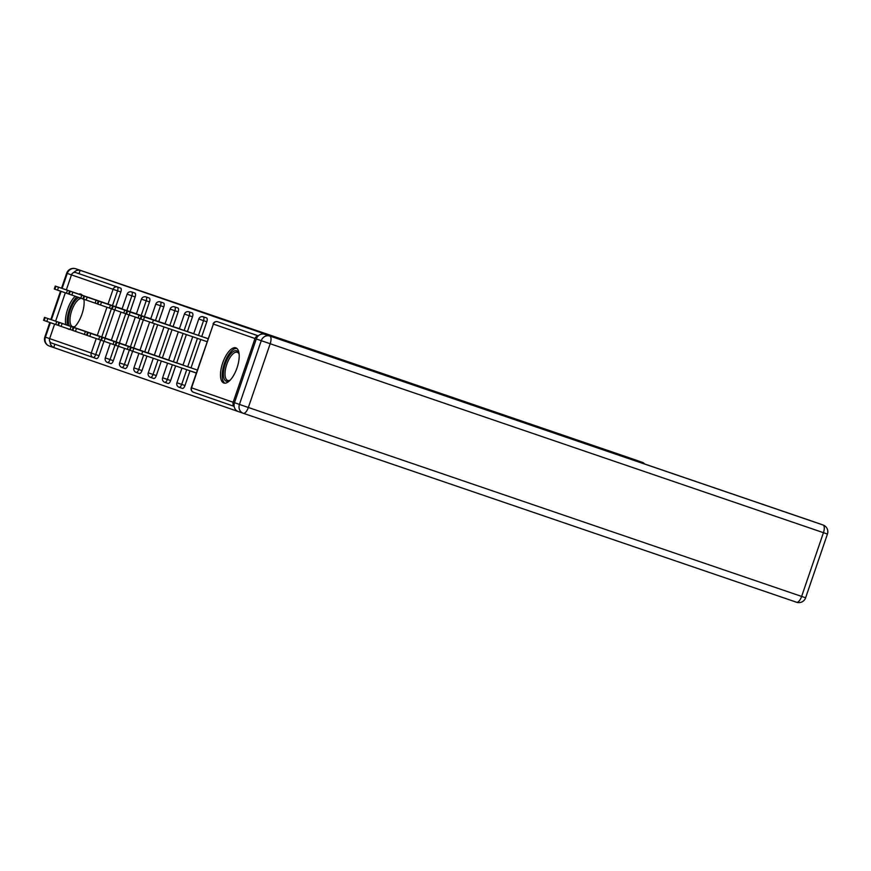 <?xml version="1.0" encoding="UTF-8"?>
<svg xmlns="http://www.w3.org/2000/svg" width="871" height="871" viewBox="0 0 871 871"><rect width="100%" height="100%" fill="white"/><g stroke="black" fill="none" stroke-linecap="round" stroke-linejoin="round"><path stroke-width="1.31" d="M220.113 318.503L170.749 301.584L220.113 318.503M235.856 347.877A18.574 7.578 -71.1 0 0 235.845 347.877A18.574 7.578 -71.1 0 0 222.671 362.989A18.574 7.578 -71.1 0 0 223.825 383.022A18.574 7.578 -71.1 0 0 223.847 383.022A18.574 7.578 -71.1 0 0 237.01 367.921A18.574 7.578 -71.1 0 0 235.856 347.877M82.44 295.345A18.574 7.578 -71.1 0 0 80.807 294.115A18.574 7.578 -71.1 0 0 80.796 294.115A18.574 7.578 -71.1 0 0 78.738 294.082M75.189 296.249A18.574 7.578 -71.1 0 0 65.75 324.611M67.775 328.694A18.574 7.578 -71.1 0 0 68.776 329.26A18.574 7.578 -71.1 0 0 68.787 329.26A18.574 7.578 -71.1 0 0 69.941 329.434M74.046 327.442A18.574 7.578 -71.1 0 0 83.932 299.286M248.344 328.356L211.37 315.672L248.344 328.356M80.154 270.304L324.545 354.573L80.154 270.304L79 273.679L75.712 272.558L120.612 288.105L79 273.679M233.417 323.119L183.324 305.95L233.417 323.119M237.914 324.665L197.14 310.729L237.914 324.665M103.954 341.258L99.011 355.706A3.571 1.459 108.9 0 1 96.474 358.612L93.186 357.491A3.571 3.255 -70.9 0 1 93.164 357.48L51.574 343.054A3.571 3.255 -70.9 0 1 51.563 343.054A3.571 3.255 -70.9 0 1 49.647 338.623L54.612 324.121M55.624 321.149L65.325 292.808M66.348 289.847L71.466 274.877A3.571 3.255 -70.9 0 1 75.712 272.558M54.862 344.197L53.708 347.562L49.288 346.027A7.142 6.522 -70.9 0 1 49.266 346.016A7.142 6.522 -70.9 0 1 45.434 337.164L91.248 353.049L96.213 338.558M238.208 411.526L49.266 346.016A7.142 7.142 0 0 1 44.846 336.957L45.434 337.164L50.398 322.673M258.11 336.032A3.571 3.255 109.1 0 0 254.996 338.514L233.167 402.26A3.571 3.255 109.1 0 0 234.114 406.126M117.204 307.213L122.114 308.78M206.808 321.769L203.52 320.648A3.571 1.459 108.9 0 0 203.302 316.794A3.571 1.459 -71.1 0 0 203.291 316.794L206.59 317.915A3.571 1.459 108.9 0 1 206.59 317.915L206.59 317.915A3.571 1.459 108.9 0 1 206.808 321.769L201.756 336.533M200.744 339.505L191.032 367.845M190.02 370.817L184.979 385.515A3.571 1.459 108.9 0 1 182.453 388.422L179.165 387.301A3.571 1.459 -71.1 0 0 179.165 387.301A3.571 1.459 -71.1 0 0 181.691 384.394L184.979 385.515M258.295 335.847L220.918 322.891A3.571 1.459 108.9 0 1 220.918 322.88A3.571 1.459 108.9 0 1 220.918 322.891L258.284 335.858M120.612 288.105A3.571 1.459 108.9 0 1 120.829 291.959L115.778 306.723M114.678 309.945L105.053 338.035M96.474 358.612L93.186 357.491A3.571 1.459 -71.1 0 0 95.712 354.584L99.011 355.706M186.732 369.685L181.691 384.394L176.933 382.761L181.974 368.063L177.085 366.408L181.963 368.095M188.855 332.058L193.754 333.626M178.152 311.84L174.864 310.718A3.571 1.459 108.9 0 0 174.636 306.853L177.924 307.975A3.571 1.459 108.9 0 1 177.924 307.986A3.571 1.459 108.9 0 1 178.152 311.84L173.1 326.603M172.033 329.695L162.376 357.905M161.309 361.008L156.323 375.586A3.571 1.459 108.9 0 1 153.797 378.482A3.571 1.459 108.9 0 1 153.786 378.482L150.498 377.361A3.571 1.459 -71.1 0 0 153.035 374.465L156.323 375.586M160.188 322.118L165.098 323.696M149.496 301.899L146.197 300.778A3.571 1.459 108.9 0 0 145.98 296.924A3.571 1.459 -71.1 0 0 145.98 296.913L149.268 298.045A3.571 1.459 108.9 0 1 149.496 301.899L144.434 316.663M143.334 319.886L133.72 347.975M132.61 351.198L127.667 365.646A3.571 1.459 108.9 0 1 125.13 368.553A3.571 1.459 108.9 0 1 125.13 368.542L121.842 367.42A3.571 1.459 -71.1 0 0 124.379 364.524L127.667 365.646M131.532 312.177L136.442 313.756M135.157 296.935L131.869 295.802A3.571 1.459 108.9 0 0 131.652 291.948L134.94 293.07A3.571 1.459 108.9 0 1 135.157 296.935L130.106 311.698M129.006 314.91L119.392 343M118.282 346.223L113.339 360.681A3.571 1.459 108.9 0 1 110.802 363.577L107.514 362.456A3.571 1.459 -71.1 0 0 110.051 359.549L113.339 360.681M145.86 317.153L150.77 318.721M163.824 306.864L160.525 305.743A3.571 1.459 108.9 0 0 160.308 301.889L163.596 303.01A3.571 1.459 108.9 0 1 163.824 306.864L158.762 321.628M157.684 324.796L148.048 352.94M146.959 356.108L141.995 370.611A3.571 1.459 108.9 0 1 139.458 373.517L136.17 372.396A3.571 1.459 -71.1 0 0 138.707 369.489L141.995 370.611M174.527 327.082L179.426 328.661M192.48 316.804L189.192 315.683A3.571 1.459 108.9 0 0 188.963 311.829L192.251 312.95A3.571 1.459 108.9 0 1 192.262 312.95A3.571 1.459 108.9 0 1 192.48 316.804L187.428 331.568M186.383 334.606L176.704 362.88M175.67 365.907L170.651 380.551A3.571 1.459 108.9 0 1 168.125 383.458A3.571 1.459 108.9 0 1 168.114 383.458L164.826 382.325A3.571 1.459 -71.1 0 0 167.363 379.429L170.651 380.551M203.183 337.023L208.093 338.601M191.424 371.373L196.291 373.06L191.446 371.296M222.061 319.178L187.2 307.278L222.061 319.178M234.778 323.62L220.211 318.623L234.778 323.62M77.682 328.694L58.357 322.107L77.682 328.694M111.357 340.191L44.552 317.382L56.735 321.573L55.722 324.502L61.133 326.407L62.135 323.479L71.063 326.538L70.061 329.467L72.217 330.207M120.971 312.112L111.336 340.256L56.735 321.573M45.14 317.588L44.138 320.517L46.805 321.443L47.807 318.514M44.138 320.517L43.55 320.31L44.552 317.382M55.722 324.502L46.805 321.443M68.613 293.93L54.274 288.998L55.276 286.069L55.864 286.276L54.862 289.205M55.276 286.069L122.082 308.878M126.818 310.566L131.869 295.802L127.112 294.169L122.06 308.944L67.448 290.261L66.446 293.189M57.519 290.13L58.52 287.201L55.864 286.276M72.151 291.839L95.69 299.896L72.141 291.85M58.52 287.201L67.448 290.261M69.473 325.885A16.07 6.565 108.9 0 1 68.831 324.339A16.07 6.565 108.9 0 1 70.54 309.259A16.07 6.565 108.9 0 1 78.728 297.457M83.703 299.21A16.07 6.565 108.9 0 1 83.866 299.602A16.07 6.565 108.9 0 1 84.041 300.147M84.052 300.223A14.883 6.075 -71.1 0 0 83.115 299.003M81.439 298.383A14.883 6.075 -71.1 0 0 72.75 307.975A14.883 6.075 -71.1 0 0 70.42 323.794A14.883 6.075 -71.1 0 0 72.663 326.679A14.883 6.075 -71.1 0 0 75.102 326.418M81.754 294.648A18.454 7.534 -71.1 0 0 80.578 294.703M76.909 296.837A18.454 7.534 -71.1 0 0 67.47 325.199M75.048 326.483A16.07 6.565 108.9 0 1 74.568 326.799A16.07 6.565 108.9 0 1 73.61 327.3M230.096 380.246A16.07 6.565 108.9 0 1 230.086 380.257A16.07 6.565 108.9 0 1 229.617 380.562A16.07 6.565 108.9 0 1 223.564 371.34A16.07 6.565 108.9 0 1 232.895 351.775A16.07 6.565 108.9 0 1 238.915 353.365A16.07 6.565 108.9 0 1 239.09 353.909M239.1 353.985A14.883 6.075 -71.1 0 0 237.326 352.287A14.883 6.075 -71.1 0 0 233.82 353.18A14.883 6.075 -71.1 0 0 225.72 368.095A14.883 6.075 -71.1 0 0 227.712 380.442A14.883 6.075 -71.1 0 0 230.151 380.181M236.803 348.411A18.454 7.534 -71.1 0 0 233.101 349.663A18.454 7.534 -71.1 0 0 223.237 367.399A18.454 7.534 -71.1 0 0 224.925 383.196M194.647 309.543L642.145 462.261A7.142 6.522 109.1 0 0 642.145 462.261L194.647 309.543M644.758 464.036A7.142 6.522 109.1 0 0 642.167 462.272L629.036 457.711A7.142 6.522 -70.9 0 1 629.036 457.711A7.142 6.522 -70.9 0 1 629.058 457.721M49.985 341.813A7.142 6.522 109.1 0 0 53.719 347.529M80.154 270.326A7.142 6.522 109.1 0 0 73.687 272.579M256.303 338.961L234.473 402.707L239.438 404.427L261.256 340.681L256.303 338.961A7.142 6.522 -70.9 0 1 264.784 334.312L809.867 520.423A7.142 6.522 -70.9 0 1 809.899 520.433A7.142 6.522 -70.9 0 1 809.921 520.433L823.03 524.984A7.142 6.522 109.1 0 0 823.008 524.973L809.867 520.423M243.238 413.279L238.327 411.569A7.142 6.522 -70.9 0 1 238.306 411.569A7.142 6.522 -70.9 0 1 234.473 402.707M92.01 333.658L72.696 327.071L91.999 333.68M125.685 345.156L62.135 323.479M125.674 345.199L71.063 326.538M70.061 329.467L61.133 326.407M106.338 338.634L87.024 332.047L106.338 338.634M85.391 331.513L140.002 350.164L73.208 327.322L85.391 331.513L84.389 334.442L86.556 335.183M73.795 327.529L72.794 330.457L75.461 331.372L76.463 328.443M72.794 330.457L72.206 330.251L73.208 327.322M84.389 334.442L75.461 331.372M120.666 343.599L101.352 337.012L120.655 343.62M154.352 355.096L87.536 332.287L99.719 336.478L98.717 339.407L100.884 340.147M163.988 326.952L154.33 355.161L99.719 336.478M88.123 332.493L87.122 335.422L89.789 336.348L90.791 333.419M87.122 335.422L86.534 335.215L87.536 332.287M98.717 339.407L89.789 336.348M134.994 348.574L115.68 341.976L134.994 348.574M168.68 360.061L101.874 337.251L114.047 341.443L113.045 344.372L115.789 345.362L118.445 346.277L119.447 343.348L128.375 346.418L127.373 349.347L129.539 350.088M178.337 331.851L168.658 360.126L114.047 341.443M102.462 337.458L101.45 340.387L104.117 341.312L105.119 338.384M101.45 340.387L100.873 340.18L101.874 337.251M113.045 344.372L104.117 341.312M149.322 353.539L130.008 346.952L149.322 353.561M183.008 365.025L119.447 343.348M182.997 365.069L128.375 346.418M127.373 349.347L118.445 346.277M82.941 298.895L68.602 293.963L69.604 291.034L70.192 291.241L69.19 294.169M69.604 291.034L136.409 313.843M136.399 313.887L81.776 295.236L80.774 298.165M71.847 295.095L72.848 292.166L70.192 291.241M86.479 296.804L110.018 304.861L86.469 296.826M72.848 292.166L81.776 295.236M97.269 303.87L82.93 298.938L83.932 296.009L84.52 296.216L83.518 299.145M83.932 296.009L150.737 318.819L96.104 300.201L95.102 303.13M86.175 300.07L87.187 297.142L84.52 296.216M100.807 301.769L124.346 309.826L100.807 301.791M87.187 297.142L96.104 300.201M111.597 308.835L97.258 303.903L98.26 300.974L98.848 301.181L97.846 304.11M98.26 300.974L165.065 323.783L110.443 305.166L109.43 308.094M100.513 305.035L101.515 302.106L98.848 301.181M115.135 306.744L138.685 314.801L115.135 306.755M101.515 302.106L110.443 305.166M125.925 313.8L111.586 308.867L112.588 305.95L113.176 306.146L112.174 309.074M112.588 305.95L179.393 328.748M184.129 330.447L189.192 315.683L184.434 314.05L179.372 328.813L124.771 310.141L123.769 313.07M114.841 310L115.843 307.071L113.176 306.146M129.463 311.709L153.013 319.766L129.463 311.731M115.843 307.071L124.771 310.141M140.264 318.775L125.914 313.843L126.916 310.914L127.504 311.121L126.502 314.05M126.916 310.914L193.732 333.724M193.71 333.756L139.099 315.106L138.097 318.035M129.169 314.975L130.171 312.047L127.504 311.121M143.802 316.674L167.341 324.731L143.791 316.696M130.171 312.047L139.099 315.106M163.65 358.504L144.336 351.917L163.65 358.504M142.702 351.383L197.325 370.033L130.53 347.191L142.702 351.383L141.701 354.312L196.323 372.962M131.118 347.398L130.117 350.327L132.773 351.253L133.775 348.324M130.117 350.327L129.529 350.12L130.53 347.191M141.701 354.312L132.773 351.253M207.037 341.65L140.242 318.808L141.244 315.879L141.831 316.086L140.83 319.015M141.244 315.879L208.06 338.688L153.427 320.071L152.425 322.999M143.497 319.94L144.499 317.011L141.831 316.086M158.13 321.649L181.669 329.706L158.119 321.66M144.499 317.011L153.427 320.071M97.302 335.389L106.937 307.245M108.026 304.077L113.078 289.303L67.263 273.418L62.124 288.399M51.563 343.054L93.164 357.48A3.571 3.255 -70.9 0 1 91.248 353.049L95.712 354.584L100.688 340.082M120.829 291.959L113.078 289.303A3.571 3.255 -70.9 0 1 117.324 286.984A3.571 1.459 108.9 0 1 117.541 290.838L112.49 305.601M254.996 338.514L213.384 324.088L191.555 387.835L233.167 402.26M234.147 406.365L193.493 392.266A3.571 3.255 109.1 0 0 193.493 392.266L234.147 406.365M191.555 387.835A3.571 3.255 109.1 0 0 193.471 392.266A3.571 3.571 0 0 1 191.261 387.726L191.555 387.835M220.918 322.88L217.619 321.758A3.571 1.459 -71.1 0 0 217.619 321.758A3.571 3.255 109.1 0 0 213.384 324.088L191.261 387.726M111.401 308.77L101.765 336.914M115.016 345.047L110.051 359.549L105.293 357.916A3.571 3.571 0 0 0 107.503 362.456A3.571 3.571 0 0 0 107.514 362.456M125.729 313.734L116.093 341.878M145.98 296.913A3.571 3.571 0 0 0 141.44 299.145L146.197 300.778L141.146 315.542M140.057 318.71L130.421 346.843M129.344 350.011L124.379 364.524L119.621 362.891A3.571 3.571 0 0 0 121.831 367.42A3.571 3.571 0 0 0 121.842 367.42M160.308 301.889A3.571 3.571 0 0 0 155.778 304.11L160.525 305.743L155.474 320.506M154.396 323.674L144.76 351.819M143.671 354.987L138.707 369.489L133.949 367.856A3.571 3.571 0 0 0 136.159 372.385A3.571 3.571 0 0 0 136.17 372.396M174.636 306.853A3.571 3.571 0 0 0 170.106 309.074L174.864 310.718L169.801 325.471M168.745 328.574L159.088 356.783M158.021 359.886L153.035 374.465L148.277 372.821A3.571 3.571 0 0 0 150.487 377.361A3.571 3.571 0 0 0 150.498 377.361M183.095 333.473L173.416 361.759M172.371 364.786L167.363 379.429L162.605 377.796A3.571 3.571 0 0 0 164.815 382.325A3.571 3.571 0 0 0 164.826 382.325M203.291 316.794A3.571 3.571 0 0 0 198.762 319.015L203.52 320.648L198.468 335.411M197.445 338.384L187.744 366.724M61.112 291.36L51.411 319.711M75.744 268.758A7.142 7.142 0 0 0 66.675 273.211L67.263 273.418A7.142 6.522 -70.9 0 1 75.744 268.769A7.142 2.918 -71.1 0 0 75.744 268.758L629.004 457.7A7.142 7.142 0 0 0 629.004 457.7A7.142 2.918 -71.1 0 0 629.004 457.7A7.142 2.918 -71.1 0 0 628.993 457.7M264.784 334.312L823.008 524.973A7.142 2.918 -71.1 0 1 823.443 532.682L270.184 343.74L248.355 407.486L801.625 596.428L823.443 532.682L827.45 534.043L805.621 597.789L801.625 596.428A7.142 2.918 -71.1 0 1 796.562 602.242A7.142 7.142 0 0 0 805.621 597.789M796.551 602.231L243.303 413.3A7.142 2.918 -71.1 0 0 243.292 413.3A7.142 2.918 -71.1 0 0 248.355 407.486L239.438 404.427A7.142 6.522 109.1 0 0 243.259 413.29A7.142 6.522 109.1 0 0 243.292 413.29L796.562 602.242A7.142 2.918 -71.1 0 1 796.551 602.231M269.738 336.032A7.142 6.522 109.1 0 0 261.256 340.681L270.184 343.74A7.142 2.918 -71.1 0 0 269.738 336.032M59.468 322.553L58.466 325.482M116.79 342.434L115.789 345.362M131.652 291.948A3.571 3.571 0 0 0 127.112 294.169M110.258 343.424L105.293 357.916M141.44 299.145L136.388 313.908M135.299 317.077L125.664 345.221M124.586 348.389L119.621 362.891M155.778 304.11L150.716 318.884M149.627 322.052L139.991 350.196M138.914 353.354L133.949 367.856M170.106 309.074L165.044 323.849M153.263 358.264L148.277 372.821M188.963 311.829A3.571 3.571 0 0 0 184.434 314.05M167.613 363.163L162.605 377.796M198.762 319.015L193.7 333.789M192.687 336.75L182.986 365.101M176.933 382.761A3.571 3.571 0 0 0 179.165 387.301M217.619 321.758A3.571 3.571 0 0 0 213.09 323.979M44.846 336.957L49.81 322.477M50.823 319.515L60.524 291.164M61.536 288.203L66.675 273.211M827.45 534.043A7.142 7.142 0 0 0 823.03 524.984M238.306 411.569L243.259 413.29A7.142 7.142 0 0 0 243.292 413.3M58.88 322.346L57.878 325.275M116.202 342.227L115.201 345.156"/></g></svg>
